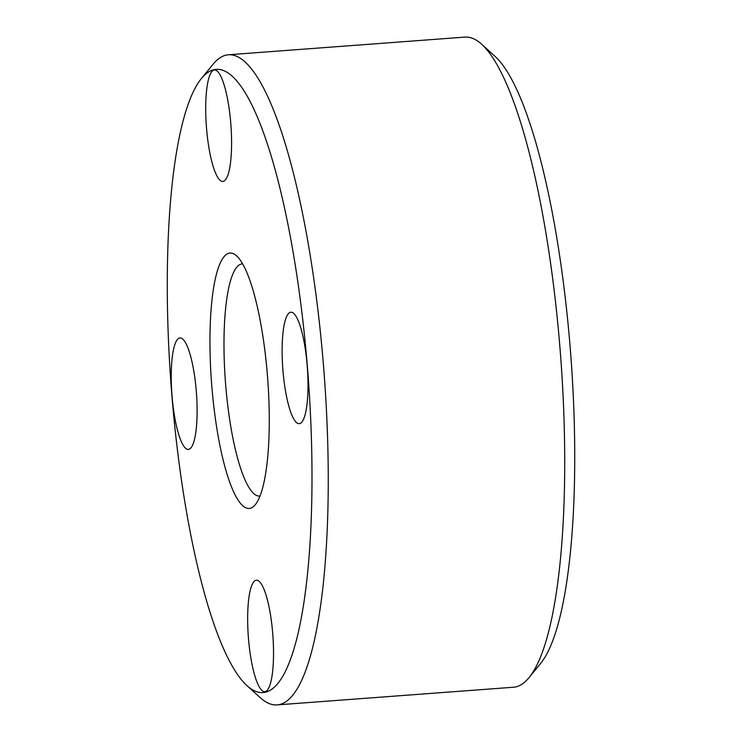 <?xml version="1.0" encoding="UTF-8"?>
<svg xmlns="http://www.w3.org/2000/svg" width="742" height="742" viewBox="0 0 742 742"><rect width="100%" height="100%" fill="white"/><g stroke="black" fill="none" stroke-linecap="round" stroke-linejoin="round"><path stroke-width="1.11" d="M242.643 263.855A116.42 25.58 -94.3 0 0 242.272 263.874A116.42 25.58 -94.3 0 0 225.744 385.821A116.42 25.58 -94.3 0 0 259.617 496.064A116.42 25.58 -94.3 0 0 259.988 496.027M267.343 374.376A128.06 28.14 -94.3 0 0 236.642 255.916A128.06 28.14 -94.3 0 0 211.897 387.25A128.06 28.14 -94.3 0 0 255.239 504.764A128.06 28.14 -94.3 0 0 267.343 374.376M246.873 685.562L260.331 697.749A325.97 71.622 -94.3 0 0 277.044 704.9A325.97 71.622 -94.3 0 0 323.317 363.45A325.97 71.622 -94.3 0 0 228.48 54.769A325.97 71.622 -94.3 0 0 213.01 64.322L201.518 78.374A312.465 68.654 -94.3 0 0 171.986 396.516A312.465 68.654 -94.3 0 0 246.873 685.562A312.465 68.654 -94.3 0 0 307.253 365.11A312.465 68.654 -94.3 0 0 201.518 78.374M277.044 704.9L513.52 687.231A325.97 71.622 -94.3 0 0 528.99 677.678A325.97 71.622 -94.3 0 0 559.802 345.791A325.97 71.622 -94.3 0 0 481.669 44.251A325.97 71.622 -94.3 0 0 464.956 37.1L228.48 54.769M528.99 677.678L540.482 663.626A312.465 68.654 -94.3 0 0 570.014 345.484A312.465 68.654 -94.3 0 0 495.127 56.438L481.669 44.251M188.756 449.346A55.882 12.28 85.7 0 1 188.347 449.411A55.882 12.28 85.7 0 1 172.005 395.542A55.882 12.28 85.7 0 1 179.601 338.018A55.882 12.28 85.7 0 1 180.018 337.953A55.882 12.28 85.7 0 1 196.352 391.822A55.882 12.28 85.7 0 1 188.756 449.346M272.694 633.13A55.882 12.28 85.7 0 1 264.755 691.655A55.882 12.28 85.7 0 1 248.496 638.741A55.882 12.28 85.7 0 1 256.435 580.207A55.882 12.28 85.7 0 1 272.694 633.13M290.484 312.28A55.882 12.28 85.7 0 1 290.901 312.215A55.882 12.28 85.7 0 1 307.234 366.084A55.882 12.28 85.7 0 1 299.638 423.608A55.882 12.28 85.7 0 1 299.221 423.673A55.882 12.28 85.7 0 1 282.887 369.804A55.882 12.28 85.7 0 1 290.484 312.28M206.554 128.505A55.882 12.28 85.7 0 1 214.484 69.971A55.882 12.28 85.7 0 1 230.743 122.884A55.882 12.28 85.7 0 1 222.804 181.419A55.882 12.28 85.7 0 1 206.554 128.505"/></g></svg>
